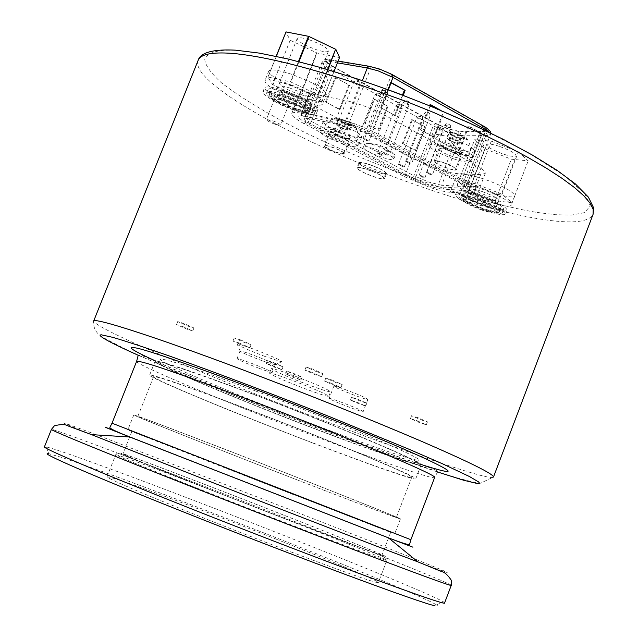 <?xml version="1.0" encoding="UTF-8"?>
<svg xmlns="http://www.w3.org/2000/svg" width="638" height="638" viewBox="0 0 638 638"><rect width="100%" height="100%" fill="white"/><g stroke="black" fill="none" stroke-linecap="round" stroke-linejoin="round"><path stroke-width="0.48" stroke-dasharray="3.19 2.39" d="M375.463 171.71C381.979 173.863 385.663 174.485 386.516 173.576C385.679 171.407 380.152 168.432 369.936 164.66C363.429 162.515 359.76 161.892 358.939 162.802C359.808 164.995 365.311 167.961 375.463 171.71M367.974 169.684C378.19 173.464 383.725 176.423 384.57 178.576C383.725 179.461 380.041 178.831 373.533 176.67C363.381 172.922 357.862 169.963 356.985 167.794C357.806 166.909 361.467 167.539 367.974 169.684M357.958 168.815C360.358 172.34 383.597 180.857 383.853 178.297L383.629 177.611C381.444 174.142 357.878 165.481 357.703 168.081L357.958 168.815M385.575 172.603L385.799 173.305C385.527 175.897 362.296 167.387 359.912 163.822L359.657 163.081C359.848 160.449 383.406 169.102 385.575 172.603M420.913 464.432C394.053 455.54 362.025 444.024 324.838 429.884C268.869 408.783 189.741 376.779 155.584 360.988M443.418 143.646C452.454 144.619 470.326 154.46 460.405 152.968C451.449 151.972 433.688 142.258 443.418 143.646M332.342 129.61C340.086 130.431 357.408 139.658 348.803 138.358C341.115 137.513 323.905 128.398 332.342 129.61M284.747 515.512C344.911 539.102 398.75 561.057 382.441 555.515C374.57 553.282 283.559 518.534 215.716 491.786L141.947 462.359C118.54 452.765 115.685 451.098 126.962 455.069C144.874 461.282 226.331 492.512 284.747 515.512M514.563 196.281L512.059 202.804L514.818 195.922C513.534 191.711 503.215 186.065 483.859 178.991C470.286 174.597 462.606 173.392 460.803 175.394C460.476 177.141 463.985 179.94 471.346 183.808L468.866 190.244L458.459 181.671L474.943 183.584L502.082 194.287L512.075 202.796L495.279 200.659L468.866 190.244M468.922 190.268L471.402 183.84L491.571 192.269L497.752 194.223L495.279 200.659M488.03 201.496C468.898 194.494 458.618 188.904 457.199 184.733C458.977 182.795 466.649 184.039 480.215 188.457C499.57 195.547 509.914 201.161 511.229 205.284C509.323 207.206 501.588 205.946 488.03 201.496M321.863 102.016L324.535 95.237L326.417 94.185C324.678 88.849 312.748 82.119 290.625 73.968C277.729 69.853 270.448 68.88 268.773 71.049C268.335 72.509 270.48 74.774 275.201 77.86L272.53 84.607L267.944 77.015L290.442 81.831L318.035 94.767L321.863 102.016L300.179 97.391L272.53 84.607M273.008 84.902L275.68 78.163L301.064 90.054L298.409 96.761M300.179 97.391L302.835 90.676L304.35 91.194C313.33 94.153 319.853 95.525 323.929 95.309L321.257 102.08M300.458 101.051C278.623 93.012 266.732 86.345 264.802 81.05C266.453 78.945 273.718 79.965 286.606 84.104C308.736 92.263 320.699 98.954 322.477 104.177C320.707 106.283 313.37 105.238 300.458 101.051M394.858 154.803L388.247 150.393L377.058 145.743L368.716 143.494L364.776 143.797L365.064 144.698C367.783 148.989 394.715 158.814 395.097 155.648L394.858 154.803M393.51 158.272C391.062 154.085 363.692 144.068 363.421 147.25L363.716 148.152C366.451 152.41 393.383 162.243 393.75 159.109L393.51 158.272M453.339 158.758C438.314 153.272 430.251 148.782 429.159 145.289C430.546 143.678 436.352 144.515 446.592 147.809C461.752 153.351 469.847 157.857 470.876 161.318C469.416 162.921 463.571 162.068 453.339 158.758M450.516 137.672C440.276 134.403 434.454 133.597 433.05 135.264C434.111 138.829 442.158 143.351 457.175 148.821C467.415 152.115 473.268 152.937 474.752 151.278C473.755 147.737 465.676 143.207 450.516 137.672M342.925 143.829C328.538 138.526 320.723 134.243 319.471 130.997C320.603 129.673 325.619 130.471 334.527 133.374C349.042 138.733 356.897 143.024 358.085 146.238C356.897 147.561 351.841 146.756 342.925 143.829M338.22 123.979C329.312 121.084 324.279 120.319 323.139 121.683C324.359 125 332.159 129.307 346.546 134.602C355.462 137.513 360.526 138.286 361.73 136.923C360.574 133.637 352.734 129.323 338.22 123.979M275.289 124.362C269.85 122.344 266.883 120.734 266.381 119.513L271.724 120.383C277.179 122.4 280.154 124.019 280.648 125.231L275.289 124.362M279.938 99.632L274.579 98.834C275.058 100.102 278.016 101.745 283.447 103.747L288.831 104.552C288.352 103.284 285.393 101.641 279.938 99.632M450.205 192.325C445.268 191.95 438.25 190.228 429.175 187.157L404.556 176.726L304.454 123.876C295.569 119.115 291.319 115.693 291.702 113.612C292.34 112.272 295.585 112.168 301.423 113.285L335.795 120.08C349.369 123.11 363.333 128.318 377.664 135.695L467.231 183.888C474.736 187.987 478.269 190.922 477.846 192.684L473.332 193.721L450.205 192.325L457.43 173.624L480.685 174.629L485.255 173.448C485.709 171.59 482.208 168.584 474.736 164.421L385.519 115.598C371.228 108.141 357.28 102.949 343.675 100.03L309.207 93.587C303.345 92.526 300.075 92.701 299.405 94.121C298.983 96.306 303.194 99.815 312.038 104.648L411.781 158.152L436.352 168.615C445.436 171.662 452.462 173.329 457.43 173.624M484.138 204.152C473.707 200.332 468.101 197.302 467.327 195.069C468.308 194.032 472.479 194.726 479.856 197.142C490.359 200.994 495.981 204.032 496.723 206.249C495.71 207.278 491.515 206.576 484.138 204.152M482.033 191.488C474.656 189.087 470.477 188.409 469.488 189.462C470.254 191.719 475.852 194.765 486.284 198.585C493.66 201.002 497.855 201.68 498.876 200.635C498.15 198.386 492.528 195.34 482.033 191.488M295.011 103.228C283.097 98.834 276.621 95.222 275.568 92.382C276.477 91.266 280.433 91.84 287.443 94.105C299.445 98.531 305.945 102.152 306.95 104.967C306.009 106.083 302.029 105.509 295.011 103.228M289.835 88.052C282.825 85.795 278.862 85.237 277.953 86.385C278.981 89.256 285.457 92.885 297.372 97.271C304.39 99.544 308.369 100.11 309.318 98.962C308.329 96.115 301.838 92.478 289.835 88.052M309.199 39.771C302.181 37.578 298.177 37.14 297.196 38.455C298.113 41.614 304.517 45.362 316.408 49.708C323.434 51.917 327.454 52.364 328.474 51.048C327.605 47.914 321.177 44.15 309.199 39.771M291.295 84.99C284.285 82.741 280.321 82.19 279.404 83.339C280.425 86.234 286.893 89.87 298.799 94.249C305.817 96.521 309.805 97.072 310.762 95.923C309.781 93.052 303.289 89.408 291.295 84.99M447.158 168.249C439.08 165.29 434.741 162.897 434.143 161.071C434.885 160.242 437.995 160.72 443.49 162.499C451.608 165.473 455.963 167.866 456.537 169.684C455.779 170.513 452.653 170.027 447.158 168.249M448.179 150.385C442.684 148.614 439.566 148.168 438.816 149.029C439.391 150.895 443.721 153.311 451.8 156.262C457.286 158.033 460.421 158.487 461.194 157.626C460.636 155.768 456.298 153.351 448.179 150.385M336.641 152.57C328.905 149.715 324.694 147.434 324.016 145.743C324.614 145.057 327.31 145.504 332.087 147.075C339.863 149.954 344.081 152.235 344.743 153.917C344.129 154.603 341.426 154.149 336.641 152.57M336.505 135.838C331.72 134.275 329.025 133.844 328.411 134.554C329.072 136.293 333.275 138.59 341.011 141.445C345.796 143.008 348.5 143.438 349.13 142.729C348.484 141.006 344.281 138.701 336.505 135.838M499.418 146.381C492.034 144.036 487.823 143.478 486.778 144.698C487.448 147.187 492.991 150.321 503.414 154.109C510.791 156.462 515.025 157.036 516.11 155.816C515.472 153.335 509.906 150.193 499.418 146.381M483.157 188.657C475.773 186.248 471.594 185.578 470.605 186.647C471.362 188.92 476.953 191.966 487.384 195.786C494.761 198.203 498.964 198.873 499.993 197.812C499.267 195.555 493.652 192.501 483.157 188.657M478.309 194.606C465.692 190.483 458.562 189.303 456.928 191.065C458.267 194.893 467.837 200.069 485.63 206.592C498.238 210.747 505.416 211.944 507.178 210.189C505.926 206.401 496.3 201.209 478.309 194.606M484.21 210.293C466.41 203.761 456.832 198.601 455.484 194.805C457.111 193.067 464.241 194.263 476.849 198.394C494.849 204.997 504.475 210.181 505.743 213.929C503.996 215.668 496.819 214.448 484.21 210.293M284.7 90.795C272.721 86.927 265.966 85.955 264.435 87.877C266.253 92.733 277.323 98.914 297.643 106.394C309.645 110.302 316.464 111.299 318.091 109.377C316.4 104.584 305.275 98.388 284.7 90.795M296.08 110.35C275.76 102.854 264.682 96.697 262.848 91.88C264.363 89.982 271.11 90.979 283.097 94.855C303.664 102.447 314.805 108.627 316.512 113.381C314.893 115.271 308.082 114.266 296.08 110.35M455.412 168.799C454.096 166.008 435.379 159.237 435.164 161.47L435.283 161.988C436.735 164.811 455.245 171.502 455.516 169.293L455.412 168.799M343.603 152.984C341.832 150.385 325.109 144.22 324.957 146.11L325.181 146.7C332.231 151.238 338.435 153.519 343.802 153.551L343.603 152.984M444.614 602.878L443.37 601.809C433.864 596.004 368.509 568.889 292.475 538.831C185.961 496.619 61.415 449.902 46.064 446.903L44.429 446.847M434.821 605.717C437.899 606.419 438.458 606.148 436.512 604.896C427.556 599.106 363.915 572.501 289.62 543.074C199.487 507.306 95.62 468.18 60.179 456.952L49.022 453.825L46.064 446.903M483.732 209.527C494.673 213.132 500.902 214.185 502.409 212.677C501.309 209.424 492.959 204.926 477.352 199.2C466.402 195.611 460.213 194.574 458.794 196.081C459.958 199.375 468.276 203.849 483.732 209.527M485.119 205.914C496.061 209.511 502.297 210.556 503.813 209.025C502.72 205.739 494.37 201.233 478.763 195.507C467.821 191.926 461.633 190.906 460.197 192.437C461.354 195.754 469.664 200.244 485.119 205.914M295.33 109.393C305.738 112.79 311.647 113.668 313.051 112.025C311.559 107.894 301.894 102.535 284.054 95.947C273.654 92.582 267.793 91.72 266.477 93.363C268.064 97.542 277.674 102.885 295.33 109.393M296.853 105.533C307.269 108.923 313.178 109.784 314.59 108.117C313.114 103.954 303.457 98.579 285.617 92C275.217 88.642 269.356 87.789 268.024 89.456C269.595 93.674 279.205 99.034 296.853 105.533M276.326 539.206C333.323 561.791 379.323 581.218 378.358 582.574L375.654 582.223C363.612 579.511 279.261 548.13 204.327 518.271C141.668 493.214 109.202 479.369 106.937 476.753L114.449 478.5C137.162 485.518 211.641 513.526 276.326 539.206M463.228 194.367C465.668 199.319 500.487 211.872 500.966 207.956L500.822 207.198C498.844 202.358 463.332 189.526 463.036 193.521L463.228 194.367M499.387 210.955L499.522 211.696C499.068 215.58 464.249 203.012 461.784 198.099L461.593 197.262C461.88 193.306 497.393 206.154 499.387 210.955M271.66 92.239C276.238 98.412 310.969 111.203 311.551 106.913L311.049 105.485C306.966 99.44 271.469 86.313 271.062 90.684L271.66 92.239M309.462 109.505L309.972 110.916C309.406 115.159 274.675 102.359 270.073 96.226L269.475 94.695C269.866 90.357 305.363 103.5 309.462 109.505M449.67 140.687L451.991 134.69L449.615 133.007L449.471 132.21L447.134 138.223L449.67 140.687L457.159 143.749L462.167 144.379L459.679 141.923L452.135 138.837L447.134 138.223M449.997 133.98L449.471 132.21L451.568 133.517L454.471 132.808L457.837 135.352L462.008 135.894L462.861 138.135L464.488 138.366L463.06 138.924L459.472 137.76L455.931 137.441L449.997 133.98M340.445 125.144L342.646 119.545L349.688 122.416L350.653 124.522L352.359 124.761L350.972 125.327L344.177 123.748L341.035 121.379L339.001 120.781L338.331 119.035L336.138 124.617L338.85 126.946L345.844 129.801L350.174 130.343L347.487 128.015L340.445 125.144L336.138 124.617M343.73 120.622L349.688 122.416L352.359 124.761L348.029 124.235L341.035 121.379L338.331 119.035L340.11 120.223L342.646 119.545L343.73 120.622M478.053 200.492C469.616 197.724 464.839 196.927 463.738 198.091C464.631 200.619 471.051 204.08 482.982 208.459C491.42 211.234 496.22 212.047 497.377 210.891C496.516 208.371 490.08 204.91 478.053 200.492M482.304 210.221C470.365 205.843 463.954 202.39 463.052 199.861C464.153 198.705 468.922 199.519 477.368 202.286C489.386 206.704 495.83 210.165 496.691 212.669C495.535 213.818 490.742 213.004 482.304 210.221M285.33 97.614C277.315 95.022 272.785 94.352 271.764 95.62C272.976 98.834 280.401 102.957 294.022 107.981C302.053 110.597 306.607 111.275 307.675 110.007C306.519 106.817 299.07 102.686 285.33 97.614M293.281 109.872C279.651 104.839 272.227 100.724 271.006 97.518C272.027 96.266 276.549 96.936 284.572 99.536C298.313 104.608 305.769 108.739 306.926 111.913C305.857 113.165 301.311 112.487 293.281 109.872M284.062 515.281C208.674 485.622 122.209 452.677 122.911 454.009C125.439 455.755 156.669 468.444 216.601 492.089C297.946 524.125 385.432 557.341 381.995 555.028C382.633 554.518 338.595 536.694 284.062 515.281M225.996 468.101L390.655 532.411L225.996 468.101M455.548 142.8L449.862 140.145C448.219 138.653 449.519 138.542 453.762 139.794C459.599 142.099 461.346 143.383 458.993 143.654L455.548 142.8M344.265 128.908L338.595 126.228C337.271 125 338.419 124.936 342.04 126.045C347.479 128.182 349.241 129.394 347.335 129.681L344.265 128.908M293.161 494.506L127.839 429.94L293.161 494.506M231.1 451.656C169.269 427.771 136.835 415.537 133.789 414.955C132.449 415.282 220.947 450.404 298.608 480.47C354.792 502.25 400.6 519.587 400.425 518.909C404.588 519.755 315.092 484.146 231.1 451.656M297.723 480.095C222.295 450.891 136.436 416.821 137.784 416.518C140.775 417.092 172.26 428.967 232.248 452.143C313.633 483.628 400.425 518.16 396.421 517.354C396.613 518.016 352.256 501.229 297.723 480.095M248.876 409.7C188.832 387.019 157.076 376.013 153.599 376.675C151.565 378.701 236.778 413.958 312.245 442.684C366.786 463.531 411.47 479.218 411.749 477.328C416.359 476.514 330.301 440.595 248.876 409.7M313.099 443.131C235.398 413.552 147.561 377.21 149.619 375.104C153.16 374.41 185.873 385.751 247.767 409.125C331.8 441.01 420.538 478.045 415.745 478.867C415.442 480.813 369.29 464.608 313.099 443.131M253.589 394.276C191.671 371.077 158.862 360.047 155.138 361.188C152.841 363.915 240.446 400.688 318.163 430.1C374.354 451.465 420.625 467.279 421.096 464.887C426.104 463.491 337.63 425.953 253.589 394.276M317.317 429.629C241.834 401.063 156.844 365.391 159.117 362.767C162.762 361.674 194.614 372.377 254.682 394.89C336.122 425.578 421.925 461.976 417.1 463.347C416.654 465.668 371.858 450.364 317.317 429.629M256.133 391.19C196.057 368.724 164.181 358.085 160.497 359.29C158.168 362.065 243.102 397.849 318.577 426.367C373.126 447.079 417.954 462.287 418.44 459.854C423.313 458.347 337.574 421.83 256.133 391.19M347.487 128.015L349.688 122.416M350.174 130.343L352.359 124.761M345.844 129.801L348.029 124.235M338.85 126.946L341.035 121.379M452.135 138.837L454.471 132.808L462.008 135.894L464.488 138.366L459.472 137.76L451.991 134.69M459.679 141.923L462.008 135.894M462.167 144.379L464.488 138.366M457.159 143.749L459.472 137.76M338.331 119.035L342.646 119.545M449.471 132.21L454.471 132.808M351.131 122.592L337.255 117.831C334.95 117.902 335.732 119.027 339.607 121.204C349.983 125.869 354.784 126.954 354.026 124.458L351.131 122.592M463.69 136.093L448.474 130.942C445.787 131.005 446.409 132.194 450.332 134.49L457.637 137.712L464.576 139.539L466.585 139.555L467.168 138.924L463.69 136.093M330.612 132.712C325.954 130.2 323.801 128.429 324.16 127.401C328.498 126.308 337.358 128.94 350.725 135.296C355.063 137.656 357.192 139.355 357.105 140.408C353.189 141.764 344.361 139.196 330.612 132.712M440.372 146.836C435.834 144.308 433.768 142.481 434.191 141.373C439.295 140.009 449.128 142.832 463.674 149.834C467.877 152.179 469.911 153.917 469.783 155.042C465.174 156.725 455.373 153.989 440.372 146.836M276.318 56.351L268.119 76.991M267.944 77.015L276.166 56.311M298.991 61.663L290.936 82.007M290.442 81.831L298.472 61.527M458.459 181.671L474.664 139.706L491.308 141.118L474.943 183.584M290.186 40.186L275.225 77.9L290.186 40.186L285.84 31.94M327.581 69.566L317.724 94.568M327.932 69.67L318.035 94.767M324.535 95.237L323.929 95.309M339.552 57.492L324.423 95.421M324.614 95.389L334.025 71.504M471.402 183.84L484.872 148.774L474.664 139.706M491.308 141.118L518.383 151.812L502.082 194.287M484.872 148.774L511.309 159.205L528.176 160.832L518.383 151.812M290.497 40.393L317.078 53.01L339.36 57.524M302.835 90.676L301.064 90.054M316.592 52.834L301.75 90.373M302.237 90.548L317.078 53.01M495.447 200.707L511.309 159.205M514.587 196.305L528.176 160.832M497.919 194.271C507.082 196.855 512.633 197.525 514.555 196.297M342.47 402.666C334.272 399.619 329.822 398.208 329.12 398.423C330.628 399.699 337.502 402.69 349.736 407.371C357.934 410.417 362.416 411.837 363.166 411.646C361.698 410.378 354.808 407.387 342.47 402.666M347.255 390.312C339.057 387.298 334.599 385.918 333.873 386.181C335.349 387.537 342.207 390.552 354.441 395.233C362.639 398.256 367.129 399.643 367.895 399.396C366.467 398.056 359.585 395.026 347.255 390.312M293.807 375.678C279.923 370.55 272.41 368.198 271.262 368.628C274.037 371.029 286.223 376.356 307.811 384.626C321.704 389.77 329.296 392.147 330.58 391.756C327.956 389.419 315.698 384.06 293.807 375.678M292.013 380.288C278.128 375.152 270.616 372.775 269.483 373.174C272.274 375.519 284.468 380.83 306.065 389.1C319.957 394.26 327.541 396.661 328.817 396.302C326.17 394.021 313.904 388.678 292.013 380.288M265.28 356.578C250.87 351.099 241.547 347.064 237.312 344.48C236.092 343.156 241.547 344.711 253.693 349.146C272.992 356.586 282.291 360.813 281.581 361.81L265.28 356.578M262.066 360.733C250.822 356.459 243.564 353.332 240.279 351.355L240.008 351.028C240.67 350.756 245.008 352.096 253.015 355.047C266.134 360.071 273.519 363.317 275.161 364.784L262.066 360.733M259.108 368.293C246.093 363.309 238.724 360.095 237.009 358.652C237.663 358.412 241.993 359.776 250 362.735C263.119 367.767 270.512 370.989 272.171 372.409C271.477 372.64 267.115 371.268 259.108 368.293M273.263 362.44L283.081 366.762L277.171 364.936L267.37 360.622L273.263 362.44M272.123 365.351L281.948 369.657L276.039 367.823L266.237 363.516L272.123 365.351M240.406 339.831L251.125 344.592L244.888 342.71L234.194 337.957L240.406 339.831M239.17 342.965L249.897 347.718L243.668 345.82L232.966 341.083L239.17 342.965M337.127 130.878L340.788 132.895L338.435 132.529L334.775 130.519L337.127 130.878M357.91 81.776L357.057 81.305L357.91 81.776M292.595 372.959L302.109 377.13L296.263 375.311L286.765 371.149L292.595 372.959M291.486 375.798L301 379.961L295.163 378.135L285.657 373.98L291.486 375.798M188.194 326.209L193.936 327.964L183.441 323.322L177.707 321.568L188.194 326.209M182.253 326.321L192.756 330.955L187.014 329.184L176.527 324.559L182.253 326.321M441.998 189.047C433.385 187.859 423.233 184.374 411.55 178.616L307.014 123.357C297.627 118.11 296.072 115.614 302.348 115.869L343.762 123.987L353.978 126.81L371.906 134.451L468.914 186.95C472.256 189.55 471.937 190.754 467.957 190.555L441.998 189.047L441.679 185.267L428.919 182.141L413.839 175.737L433.21 125.853L448.235 132.305L461.059 135.176L459.91 131.779L486.26 131.93C490.51 131.747 489.553 129.801 483.397 126.093L392.362 74.742L384.674 71.025L371.284 66.743L329.001 59.685C323.777 59.701 324.846 61.894 332.207 66.28L435.674 123.668L448.666 129.267L459.91 131.779M343.762 123.987L346.314 121.483L355.653 124.051L372.018 131.029L464.089 180.626C468.683 183.146 470.852 184.948 470.597 186.041L467.638 186.687L487.408 135.408L486.26 131.93M310.315 123.764C305.969 121.427 303.887 119.745 304.079 118.732L308.912 118.588L331.824 60.474L373.645 67.62L382.816 70.579L390.265 73.968L482.567 125.997L487.679 130.686L485.422 131.412L458.985 131.268L437.485 186.822L427.125 184.286L414.955 179.126L436.448 123.756L332.956 66.336L310.315 123.764L414.955 179.126M458.985 131.268L448.562 128.964L436.448 123.756M331.824 60.474L326.887 60.929C326.632 62.101 328.658 63.904 332.956 66.336M437.485 186.822L463.483 188.282L465.668 187.771L460.405 183.417L368.341 133.996L347.822 126.348L308.912 118.588M304.852 116.26L307.38 113.803L328.091 61.304L329.894 59.685L330.795 59.908M467.957 190.555L467.638 186.687L441.679 185.267L461.059 135.176L487.408 135.408L490.455 134.53L470.262 187.524L468.914 186.95M387.25 106.243L377.879 130.216L364.497 122.99L373.924 98.898L388.016 106.323L378.637 130.311L364.497 122.99M424.581 126.818L415.386 150.48L402.379 143.454L411.638 119.681L425.355 126.906L416.159 150.584L402.379 143.454M348.826 85.069L339.28 109.369L325.5 101.928L335.117 77.509L349.584 85.141L340.03 109.449L325.5 101.928M362.352 80.611L346.314 121.483L307.38 113.803L301.583 114.05C301.343 115.326 303.927 117.416 309.334 120.335L307.014 123.357M468.922 126.172L459.384 150.847L472.591 158.096L482.057 133.541L468.922 126.172L468.101 126.085L458.562 150.735L472.591 158.096M388.367 89.767L381.261 107.934L395.273 115.63L403.2 95.317M430.132 105.988L420.913 129.713L434.51 137.178L444.168 112.288L441.017 110.526M377.879 130.216L378.637 130.311M373.924 98.898L388.016 106.323M365.255 123.078L374.689 98.978M415.386 150.48L416.159 150.584M411.638 119.681L425.355 126.906M403.144 143.55L412.403 119.769M339.28 109.369L340.03 109.449M335.117 77.509L349.584 85.141M326.249 102.008L335.867 77.581M459.384 150.847L458.562 150.735M482.057 133.541L468.101 126.085M471.761 157.985L481.227 133.446M381.261 107.934L395.273 115.63M391.182 82.573L390.376 82.501L380.455 107.846M391.062 82.884L390.376 82.501M394.467 115.542L402.466 95.038M430.634 104.696L429.813 104.616L420.091 129.61L420.913 129.713M444.168 112.288L438.338 109.393M430.514 105.007L429.813 104.616M434.51 137.178L433.688 137.074L443.346 112.2M420.091 129.61L433.688 137.074M420.897 419.828L427.452 421.862L418.089 417.738L411.55 415.721L420.897 419.828M416.957 420.689L426.328 424.796L419.78 422.755L410.417 418.656L416.957 420.689M379.993 153.67L383.534 155.608L381.157 155.233L377.608 153.295L379.993 153.67M400.273 105.254L399.452 104.799L400.273 105.254M428.927 172.882L432.405 174.78L429.948 174.381L426.471 172.491L428.927 172.882M449.008 124.41L448.203 123.955L449.008 124.41M365.327 138.901L368.979 140.91L366.563 140.535L362.91 138.534L365.327 138.901M386.157 89.384L385.304 88.905L386.157 89.384M332.167 380.065L342.167 384.483L335.763 382.529L325.779 378.119L332.167 380.065M330.986 383.103L340.995 387.513L334.591 385.543L324.606 381.141L330.986 383.103M386.867 150.409L390.464 152.378L388.032 152.004L384.435 150.034L386.867 150.409M407.562 101.187L406.494 100.836L407.562 101.187M408.065 161.741L411.598 163.671L409.157 163.28L405.624 161.35L408.065 161.741M428.393 112.918L427.572 112.463L428.393 112.918M421.511 175.753L424.948 177.611L422.539 177.22L419.102 175.354L421.511 175.753M441.321 127.999L440.523 127.56L441.321 127.999M358.731 142.37L362.336 144.34L359.968 143.973L356.363 141.995L358.731 142.37M379.371 93.555L378.318 93.204L379.371 93.555M357.599 399.165L366.81 403.2L360.757 401.31L351.562 397.283L357.599 399.165M356.506 401.996L365.718 406.015L359.673 404.117L350.469 400.098L356.506 401.996M316.376 371.619L322.86 373.589L312.524 369.003L306.057 367.041L316.376 371.619M311.312 372.121L321.648 376.691L315.172 374.705L304.844 370.144L311.312 372.121M400.911 164.795L404.404 166.701L402.012 166.311L398.519 164.413L400.911 164.795M421.072 116.666L420.035 116.323L421.072 116.666M437.509 471.96C398.686 458.929 340.564 437.277 293.895 419.134C246.866 400.744 211.003 386.341 186.296 375.926L138.271 355.294M184.924 365.159C126.555 340.532 96.123 325.874 93.619 321.169C93.14 328.522 96.577 334.121 103.938 337.957L125.893 349.385C141.883 356.849 161.717 365.542 185.411 375.439C231.02 394.467 279.715 413.815 331.489 433.481L391.963 455.891L441.161 472.957C460.197 479.002 473.292 482.424 480.454 483.221L493.469 477.065C492.121 481.299 420.227 457.207 336.609 425.522C282.77 405.13 232.208 385.001 184.924 365.159M537.052 212.414L554.877 214.671L571.457 215.118L584.424 212.653L590.31 205.954L584.886 193.777L564.431 175.649L527.857 152.578L478.388 127.249L422.97 103.125L369.274 83.036L322.796 68.226L285.792 58.537L258.087 53.026L238.277 50.577C220.772 49.078 209.599 51.63 204.75 58.249C204.431 64.007 209.91 72.126 221.211 82.605C236.491 94.424 257.385 107.559 283.894 122.01C340.804 151.365 408.703 177.723 457.382 192.78C492.273 203.067 518.83 209.615 537.052 212.414M198.139 60.347C188.354 83.49 313.433 150.512 428.194 189.103C470.637 203.594 507.473 213.507 538.695 218.834C570.587 224.066 588.715 222.566 593.077 214.328M136.636 361.347C134.387 364.178 232.591 405.098 319.183 437.963C381.971 461.904 434.111 479.967 434.614 477.527L437.413 472.287C439.359 471.506 436.089 469.743 427.596 467C418.664 464.137 369.274 447.031 324.439 429.821C266.899 408.009 202.549 381.923 166.271 366.013L140.934 355.063L138.119 355.597M116.355 431.447L412.89 547.173M410.872 539.708L112.025 423.193M451.273 585.293C451.951 584.201 381.779 555.73 298.6 523.032C184.861 478.261 51.67 427.604 51.423 429.398M418.201 561.99C492.6 590.014 413.44 557.915 300.418 513.67L105.326 438.162C58.122 420.243 47.308 416.789 91.545 434.637M459.248 153.543L461.729 153.224L461.625 152.713C457.797 149.404 451.856 146.86 443.801 145.081L441.384 145.408L441.496 145.95C445.348 149.244 451.265 151.772 459.248 153.543M347.694 138.893L349.648 138.637L349.457 138.055C345.437 134.921 339.863 132.552 332.725 130.942L330.819 131.205L331.026 131.811C335.062 134.929 340.62 137.29 347.694 138.893M284.333 518.558C341.338 540.976 387.529 559.757 386.843 560.395C390.448 562.971 298.815 528.312 213.571 494.689C150.879 469.919 118.253 456.585 115.701 454.687C115.095 453.179 205.603 487.552 284.333 518.558M411.781 158.152L404.556 176.726M473.332 193.721L480.685 174.629M467.231 183.888L474.736 164.421M377.664 135.695L385.519 115.598M335.795 120.08L343.675 100.03M301.423 113.285L309.207 93.587M304.454 123.876L312.038 104.648M357.16 84.862L359.529 85.157L355.908 83.076L353.532 82.78L357.16 84.862M371.077 67.094L347.822 126.348M482.567 125.997L460.405 183.417M463.483 188.282L485.422 131.412M368.341 133.996L391.549 74.67M332.207 66.28L329.734 68.593L433.21 125.853L435.674 123.668M411.55 178.616L413.839 175.737L309.334 120.335L329.734 68.593C324.383 65.578 321.863 63.337 322.174 61.886L328.091 61.304L337.422 62.883M489.474 132.481L490.455 134.53L490.646 133.055M371.906 134.451L372.018 131.029L388.183 89.703M464.057 183.967L464.089 180.626L483.732 129.713M399.484 108.261L401.884 108.572L398.375 106.57L395.975 106.267L399.484 108.261M448.155 127.393L450.635 127.72L447.19 125.758L444.718 125.439L448.155 127.393M384.18 90.708L381.747 90.405L385.36 92.486L387.8 92.781L384.18 90.708L385.623 88.985M409.038 104.425L405.529 102.574L403.072 102.271L406.629 104.305L409.038 104.425M427.564 115.941L430.028 116.26L426.527 114.258L424.063 113.947L427.564 115.941M439.518 129.339L437.086 129.012L440.491 130.934L442.924 131.261L439.518 129.339L440.834 127.64M380.83 96.761L377.305 94.918L374.921 94.615L378.486 96.657L380.83 96.761M422.523 119.832L419.11 118.046L416.694 117.727L420.147 119.689L422.523 119.832M386.516 173.576L384.57 178.576M385.799 173.305L383.853 178.297M358.939 162.802L356.985 167.794M359.657 163.081L357.703 168.081M435.164 161.47L441.384 145.408L446.233 148.191L461.729 153.224L455.516 169.293M324.957 146.11L330.851 131.117C327.501 129.474 343.858 138.518 348.404 138.279L349.68 138.55L343.802 153.551M106.937 476.753L115.861 454.384L116.802 453.674L119.37 453.698L215.572 491.77L349.951 543.728C384.658 555.762 389.563 560.084 386.843 560.395L378.358 582.574M460.803 175.394L457.199 184.733M268.773 71.049L264.802 81.05M364.776 143.797L363.421 147.25M433.05 135.264L429.159 145.289M323.139 121.683L319.471 130.997M274.579 98.834L266.381 119.513M469.488 189.462L467.327 195.069M277.953 86.385L275.568 92.382M279.404 83.339L297.196 38.455M438.816 149.029L434.143 161.071M328.411 134.554L324.016 145.743M470.605 186.647L486.778 144.698M455.484 194.805L456.928 191.065M262.848 91.88L264.435 87.877M436.512 604.896L443.37 601.809M502.409 212.677L503.813 209.025M313.051 112.025L314.59 108.117M499.522 211.696L500.966 207.956M309.972 110.916L311.551 106.913M463.052 199.861L463.738 198.091M271.006 97.518L271.764 95.62M131.843 431.503L129.673 436.958M129.658 436.998L122.911 454.009M458.993 143.654L453.427 144.483L449.862 140.145M347.335 129.681L341.992 130.431L338.595 126.228M133.789 414.955L127.839 429.94M153.599 376.675L137.784 416.518M155.138 361.188L149.619 375.104M160.497 359.29L159.117 362.767M418.44 459.854L417.1 463.347M421.096 464.887L415.745 478.867M411.749 477.328L396.421 517.354M400.425 518.909L394.659 533.966M390.655 532.411L381.995 555.028M306.926 111.913L307.675 110.007M496.691 212.669L497.377 210.891M350.972 125.327L351.905 124.928M339.001 120.781L338.491 119.625M463.06 138.924L463.985 138.526M450.197 134.299L449.615 133.007M269.475 94.695L271.062 90.684M461.593 197.262L463.036 193.521M337.255 117.831C331.274 118.963 326.903 122.153 324.16 127.401M354.034 124.458C357.639 129.394 358.66 134.714 357.105 140.408M448.474 130.942C441.927 132.162 437.166 135.639 434.191 141.373M466.219 137.752C470.262 143.064 471.45 148.829 469.783 155.042M266.477 93.363L268.024 89.456M458.794 196.081L460.197 192.437M316.512 113.381L318.091 109.377M505.743 213.929L507.178 210.189M499.993 197.812L516.11 155.816M349.13 142.729L344.743 153.917M461.194 157.626L456.537 169.684M310.762 95.923L328.474 51.048M309.318 98.962L306.95 104.967M498.876 200.635L496.723 206.249M392.41 152.753C385.599 146.923 377.704 143.837 368.716 143.494M485.255 173.448L477.846 192.684M299.405 94.121L291.702 113.612M288.831 104.552L280.648 125.231M361.73 136.923L358.085 146.238M474.752 151.278L470.876 161.318M395.097 155.648L393.75 159.109M326.417 94.185L322.477 104.177M514.818 195.922L511.229 205.284M333.873 386.181L329.12 398.423M367.895 399.396L363.166 411.646M269.483 373.174L271.262 368.628M328.817 396.302L330.58 391.756M240.279 351.355L237.312 344.48M240.008 351.028L237.009 358.652M274.739 364.84L281.581 361.81M275.161 364.784L272.171 372.409M283.081 366.762L281.948 369.657M267.37 360.622L266.237 363.516M251.125 344.592L249.897 347.718M234.194 337.957L232.966 341.083M334.775 130.519L353.532 82.78C354.648 81.018 355.852 80.516 357.144 81.273C358.867 81.297 359.657 82.589 359.529 85.157L340.788 132.895M302.109 377.13L301 379.961M286.765 371.149L285.657 373.98M193.936 327.964L192.756 330.955M177.707 321.568L176.527 324.559M326.887 60.929L304.079 118.732M487.679 130.686L465.668 187.771M338.14 61.073L329.902 59.685C325.579 58.983 323.003 59.717 322.174 61.886L300.849 115.35L302.348 115.869M427.452 421.862L426.328 424.796M411.55 415.721L410.417 418.656M377.608 153.295L395.975 106.267C397.41 104.457 398.606 103.962 399.563 104.776C401.198 104.768 401.972 106.028 401.884 108.572L383.534 155.608M426.471 172.491L444.718 125.439C446.137 123.62 447.342 123.126 448.339 123.947C449.934 123.916 450.699 125.176 450.635 127.72L432.405 174.78M362.91 138.534L381.747 90.405C383.223 88.562 384.443 88.06 385.408 88.881C387.106 88.889 387.904 90.189 387.8 92.781L368.979 140.91M342.167 384.483L340.995 387.513M325.779 378.119L324.606 381.141M384.435 150.034L403.072 102.271C406.414 100.198 408.424 100.373 409.125 102.798L409.086 104.616L390.464 152.378M405.624 161.35L424.063 113.947C425.49 112.121 426.702 111.618 427.699 112.448C429.342 112.44 430.116 113.708 430.028 116.26L411.598 163.671M419.102 175.354L437.086 129.012C438.513 127.217 439.702 126.731 440.659 127.552C442.222 127.504 442.979 128.74 442.924 131.261L424.948 177.611M356.363 141.995L374.921 94.615C378.222 92.582 380.208 92.733 380.894 95.078L380.878 96.96L362.336 144.34M366.81 403.2L365.718 406.015M351.562 397.283L350.469 400.098M322.86 373.589L321.648 376.691M306.057 367.041L304.844 370.144M398.519 164.413L416.694 117.727C419.948 115.685 421.925 115.861 422.611 118.253L422.563 120.008L404.404 166.701"/><path stroke-width="0.96" d="M155.584 360.988C130.296 349.472 124.721 345.333 138.853 348.563C155.512 352.838 201.217 368.884 247.815 386.5C306.982 408.727 389.316 442.022 424.126 458.124C457.175 473.508 456.106 475.613 420.913 464.432M451.273 585.293C457.558 589.416 321.879 538.121 194 487.679C106.865 453.363 49.373 429.741 51.423 429.398L44.429 446.847C42.084 447.916 99.321 472.319 186.456 506.891C314.303 557.756 450.492 608.07 444.614 602.878L451.273 585.293L451.521 580.58C447.812 574.997 444.455 571.975 441.424 571.504L417.946 561.895L388.446 537.85L129.482 436.886C102.471 426.248 98.093 424.437 116.355 431.447M49.022 453.825C35.88 451.026 92.151 475.645 185.889 512.912C297.244 557.317 421.383 603.373 434.821 605.717M276.166 56.311L286.023 31.9L276.318 56.351M298.472 61.527L308.457 36.31L308.959 36.486L298.991 61.663M286.023 31.9L308.457 36.31M308.959 36.486L335.596 49.246L327.581 69.566M335.596 49.246L327.932 69.67M334.025 71.504L339.552 57.492L335.899 49.461M337.422 62.883L367.321 67.947L369.139 66.296L369.825 66.4M388.183 89.703L392.992 77.405L378.015 70.81L367.321 67.947L362.352 80.611M403.2 95.317L405.13 90.389L391.182 82.573L388.367 89.767M441.017 110.526L430.634 104.696L430.132 105.988M405.13 90.389L391.062 82.884M402.466 95.038L404.317 90.317M438.338 109.393L430.514 105.007M138.271 355.294C114.609 344.703 95.301 335.054 101.306 334.806L112.846 337.366C126.268 341.314 144.946 347.463 168.863 355.813C220.309 374.099 282.913 398.072 329.918 416.805L410.09 449.694L442.916 463.985L469.409 476.506L478.667 481.969L479.553 483.325L477.471 483.556L463.714 480.278L437.509 471.96M198.139 60.347L93.619 321.169C93.355 317.046 152.689 335.939 240.319 368.884C307.396 394.18 367.663 418.265 421.128 441.145C469.863 462.263 493.979 474.233 493.469 477.065L593.077 214.328L593.188 209.384L590.166 203.235L583.961 195.946L574.543 187.604L561.99 178.313L546.423 168.217L528.057 157.49L507.17 146.325L484.13 134.921L433.314 112.328L406.534 101.586L352.926 82.302C301.359 65.459 261.038 55.809 231.969 53.369C211.832 51.925 200.555 54.254 198.139 60.347C199.335 56.112 205.093 48.584 235.542 50.163L259.435 53.121L288.352 59.047L321.448 67.772L357.583 79.008L395.353 92.35L433.234 107.264L469.688 123.142L503.254 139.331L532.666 155.217L556.95 170.226L575.42 183.959L588.388 197.126L593.571 207.733L593.077 214.328M410.872 539.708L434.614 477.527C440.276 476.339 340.963 434.494 246.428 398.766C177.141 372.72 140.551 360.247 136.636 361.347L112.025 423.193L410.872 539.708L409.827 543.496C409.572 544.557 411.382 546.591 388.749 537.97L388.446 537.85M412.89 547.173L388.749 537.97M129.785 437.006L91.545 434.637L200.547 477.822C281.844 509.73 375.997 546.12 417.946 561.895M369.139 66.296L379.116 68.88L391.437 74.175L483.971 126.364L484.114 128.732L392.992 77.405L392.506 74.758M490.646 133.055C491.922 131.595 484.433 126.356 483.971 126.364L483.54 126.117M483.732 129.713L484.114 128.732L489.474 132.481M51.423 429.398L54.437 425.761C60.945 424.158 65.467 424.214 68.011 425.913L91.8 434.733M129.482 436.886C106.985 427.907 109.704 427.635 110.23 426.686L112.025 423.193M136.636 361.347L138.119 355.597M338.14 61.073L369.147 66.288"/></g></svg>
